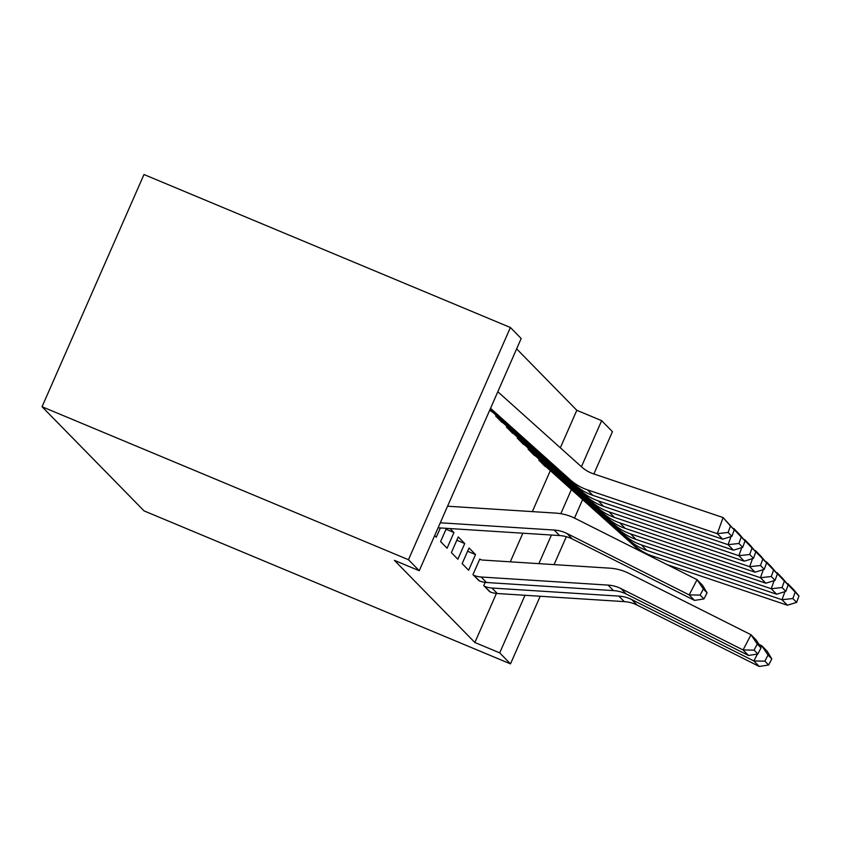 <?xml version="1.0" encoding="UTF-8"?>
<svg xmlns="http://www.w3.org/2000/svg" width="841" height="841" viewBox="0 0 841 841"><rect width="100%" height="100%" fill="white"/><g stroke="black" fill="none" stroke-linecap="round" stroke-linejoin="round"><path stroke-width="1.26" d="M560.337 447.811L576.81 410.292L516.637 348.868M576.81 410.292L601.651 420.658L612.437 431.675L593.872 473.956M496.411 593.441L474.871 642.503L394.408 560.358L419.249 570.724L521.178 338.513L510.392 327.506L143.979 174.529L42.05 406.739L144.084 510.908L510.498 663.885L499.712 652.868L524.994 595.281M528.411 448.295L528.053 449.126L534.634 455.486M480.379 559.507L479.833 558.96L472.947 574.645L479.549 580.973M506.839 426.282L506.482 427.102L513.063 433.462M451.375 552.621L457.851 559.233L464.737 543.538L458.261 536.936L451.375 552.621M491.491 411.438L489.777 410.061M434.681 535.58L436.279 537.21L440.348 527.948M510.287 561.82L522.85 533.205M532.332 511.612L550.319 470.624M446.424 528.327L440.589 541.615L447.065 548.216L453.951 532.532L450.072 528.568M496.053 415.265L495.696 416.095L502.277 422.445M462.161 563.638L468.637 570.24L475.522 554.555L469.047 547.943L462.161 563.638M517.625 437.288L517.268 438.119L523.848 444.469M485.173 582.382L483.733 585.662L490.335 591.98M539.197 459.312L538.839 460.143L545.42 466.492M538.881 563.649L551.444 535.034M560.81 513.693L571.407 489.546M581.425 466.734L601.651 420.658M510.498 663.885L540.185 596.258M554.072 564.616L566.34 536.684M574.498 518.088L582.613 499.596M474.871 642.503L499.712 652.868M419.249 570.724L408.463 559.717L42.05 406.739M510.392 327.506L408.463 559.717M446.035 529.22L453.951 532.532M456.821 540.237L464.737 543.538M467.607 551.244L475.522 554.555M440.295 522.776L554.166 530.04A34.397 33.524 135.6 0 1 567.002 533.52L689.147 594.892L697.084 579.691L574.95 518.308A51.595 50.281 -44.4 0 0 555.68 513.105L447.57 506.208M438.098 527.801L559.559 535.549A34.397 33.524 135.6 0 1 572.395 539.018L694.54 600.4L689.147 594.892L700.143 595.081L703.917 598.939L707.092 592.852L703.318 588.994L700.143 595.081M703.318 588.994L697.084 579.691L702.477 585.189L707.092 592.852M694.54 600.4L703.917 598.939M731.912 536.316L734.235 529.883L730.461 526.024L728.138 532.458L731.912 536.316L722.682 539.176L592.831 495.349A51.595 50.281 135.6 0 1 575.675 485.341L490.335 408.8M722.682 539.176L717.289 533.667L587.438 489.84A51.595 50.281 135.6 0 1 570.282 479.843L490.545 408.316M728.138 532.458L717.289 533.667L723.092 517.562L734.235 529.883M497.819 391.738L581.804 467.07A34.397 33.524 -44.4 0 0 593.241 473.746L723.092 517.562L730.461 526.024M742.698 547.333L745.021 540.889L741.247 537.031L738.924 543.475L742.698 547.333L733.468 550.182L603.617 506.366A51.595 50.281 135.6 0 1 586.461 496.358L492.815 412.363A6.875 6.707 -44.4 0 0 490.965 411.186L490.839 411.133M733.468 550.182L728.075 544.674L598.224 500.858A51.595 50.281 135.6 0 1 581.068 490.85L490.124 409.273M738.924 543.475L728.075 544.674L730.987 536.6M733.657 529.189L733.878 528.579L739.271 534.088L745.021 540.889M732.837 528.232L741.247 537.031M753.483 558.34L755.807 551.896L752.033 548.048L749.709 554.482L753.483 558.34L744.253 561.199L614.403 517.373A51.595 50.281 135.6 0 1 597.247 507.365L503.601 423.37A6.875 6.707 -44.4 0 0 501.751 422.203L501.625 422.15M496.232 416.642L496.358 416.694A6.875 6.707 -44.4 0 1 498.208 417.861L591.854 501.867A51.595 50.281 135.6 0 0 609.01 511.864L738.861 555.691L741.773 547.617M744.443 540.206L744.663 539.586L750.056 545.094L755.807 551.896M743.623 539.239L752.033 548.048M744.253 561.199L738.861 555.691L749.709 554.482M764.269 569.346L766.593 562.913L762.819 559.055L760.495 565.499L764.269 569.346L755.039 572.206L625.189 528.379A51.595 50.281 135.6 0 1 608.032 518.382L514.387 434.387A6.875 6.707 -44.4 0 0 512.537 433.21L512.411 433.157M507.018 427.659L507.144 427.712A6.875 6.707 -44.4 0 1 508.994 428.878L602.64 512.873A51.595 50.281 135.6 0 0 619.796 522.881L749.646 566.697L752.558 558.624M755.229 551.212L755.449 550.603L760.842 556.111L766.593 562.913M754.409 550.256L762.819 559.055M755.039 572.206L749.646 566.697L760.495 565.499M775.055 580.364L777.378 573.919L773.604 570.072L771.281 576.505L775.055 580.364L765.825 583.212L635.975 539.396A51.595 50.281 135.6 0 1 618.818 529.388L525.173 445.394A6.875 6.707 -44.4 0 0 523.323 444.227L523.197 444.174M517.804 438.666L517.93 438.718A6.875 6.707 -44.4 0 1 519.78 439.885L613.425 523.89A51.595 50.281 135.6 0 0 630.582 533.888L760.432 577.714L763.344 569.641M766.014 562.23L766.235 561.609L771.628 567.118L777.378 573.919M765.194 561.262L773.604 570.072M765.825 583.212L760.432 577.714L771.281 576.505M473.494 575.202L473.609 575.244A24.074 23.464 -44.4 0 0 481.136 577L608.096 585.105A34.397 33.524 135.6 0 1 620.942 588.574L743.076 649.956L751.013 634.745L628.879 573.362A51.595 50.281 -44.4 0 0 609.609 568.159L482.65 560.064A6.875 6.707 135.6 0 1 480.505 559.559L479.717 559.233M478.886 580.7L479.002 580.753A24.074 23.464 -44.4 0 0 486.529 582.508L613.488 590.613A34.397 33.524 135.6 0 1 626.335 594.082L748.469 655.454L743.076 649.956L754.072 650.135L757.846 653.993L761.021 647.906L757.247 644.059L754.072 650.135M757.247 644.059L751.013 634.745L756.406 640.253L761.021 647.906M748.469 655.454L757.846 653.993M785.841 591.37L788.164 584.937L784.39 581.078L782.067 587.523L785.841 591.37L776.611 594.23L646.761 550.403A51.595 50.281 135.6 0 1 629.604 540.406L535.959 456.411A6.875 6.707 -44.4 0 0 534.109 455.233L533.982 455.181M528.59 449.683L528.716 449.735A6.875 6.707 -44.4 0 1 530.566 450.902L624.211 534.897A51.595 50.281 135.6 0 0 641.368 544.905L771.218 588.721L774.13 580.647M776.8 573.236L777.021 572.626L782.414 578.135L788.164 584.937M775.98 572.279L784.39 581.078M776.611 594.23L771.218 588.721L782.067 587.523M484.279 586.209L484.395 586.261A24.074 23.464 -44.4 0 0 491.922 588.017L618.881 596.111A34.397 33.524 135.6 0 1 631.728 599.58L753.862 660.963L757.468 654.056M760.842 647.602L761.799 645.751L758.824 644.259M489.672 591.717L489.788 591.77A24.074 23.464 -44.4 0 0 497.315 593.515L624.274 601.62A34.397 33.524 135.6 0 1 637.121 605.089L759.255 666.471L753.862 660.963L764.858 661.152L768.632 665L771.807 658.923L768.033 655.065L764.858 661.152M768.033 655.065L761.799 645.751L767.192 651.26L771.807 658.923M759.255 666.471L768.632 665M796.627 602.387L798.95 595.943L795.176 592.096L792.853 598.529L796.627 602.387L787.397 605.236L667.249 564.689M639.833 550.918L546.745 467.417A6.875 6.707 -44.4 0 0 544.894 466.25L544.768 466.198M539.375 460.689L539.502 460.742A6.875 6.707 -44.4 0 1 541.352 461.909L634.997 545.914A51.595 50.281 135.6 0 0 652.153 555.912L782.004 599.738L784.916 591.665M787.586 584.253L787.807 583.633L793.2 589.142L798.95 595.943M786.766 583.286L795.176 592.096M787.397 605.236L782.004 599.738L792.853 598.529M554.166 530.04L559.559 535.549M567.002 533.52L572.395 539.018M592.831 495.349L587.438 489.84M575.675 485.341L570.282 479.843M490.965 411.186L489.798 410.009M603.617 506.366L598.224 500.858M586.461 496.358L581.068 490.85M492.815 412.363L490.019 409.504M501.751 422.203L496.358 416.694M614.403 517.373L609.01 511.864M597.247 507.365L591.854 501.867M503.601 423.37L498.208 417.861M512.537 433.21L507.144 427.712M625.189 528.379L619.796 522.881M608.032 518.382L602.64 512.873M514.387 434.387L508.994 428.878M523.323 444.227L517.93 438.718M635.975 539.396L630.582 533.888M618.818 529.388L613.425 523.89M525.173 445.394L519.78 439.885M473.609 575.244L479.002 580.753M608.096 585.105L613.488 590.613M620.942 588.574L626.335 594.082M481.136 577L486.529 582.508M534.109 455.233L528.716 449.735M646.761 550.403L641.368 544.905M629.604 540.406L624.211 534.897M535.959 456.411L530.566 450.902M484.395 586.261L489.788 591.77M618.881 596.111L624.274 601.62M631.728 599.58L637.121 605.089M491.922 588.017L497.315 593.515M544.894 466.25L539.502 460.742M654.466 558.266L652.153 555.912M639.969 550.981L634.997 545.914M546.745 467.417L541.352 461.909"/></g></svg>
